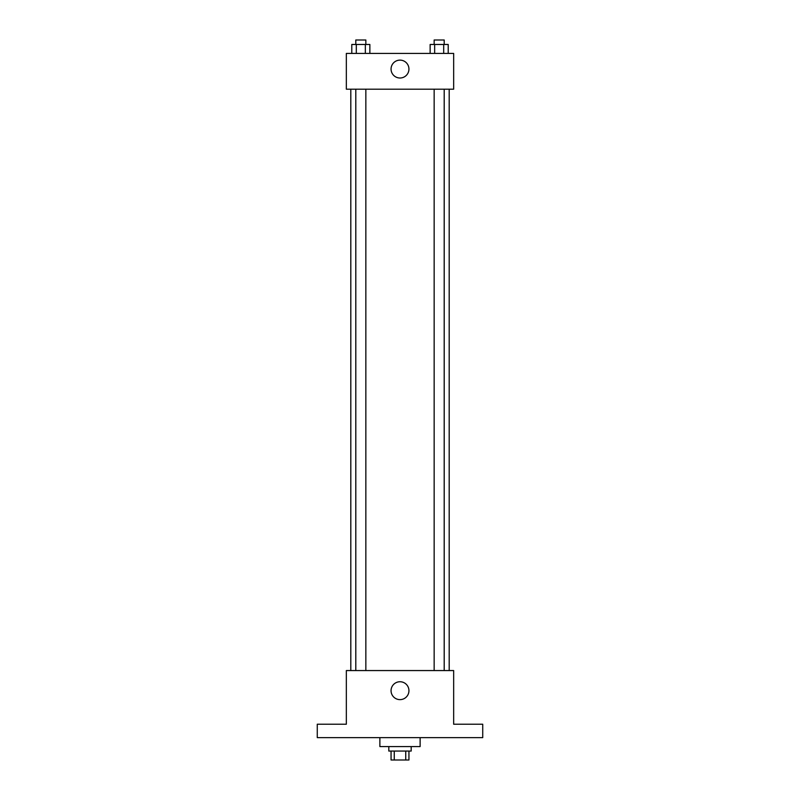 <?xml version="1.0" encoding="UTF-8"?>
<svg xmlns="http://www.w3.org/2000/svg" width="800" height="800" viewBox="0 0 800 800"><rect width="100%" height="100%" fill="white"/><g stroke="black" fill="none" stroke-linecap="round" stroke-linejoin="round"><path stroke-width="1.2" d="M405.74 751.06L405.74 760L391.06 760L391.06 751.06M405.74 760L408.94 760L408.94 751.06M411.18 746.58L411.18 751.06L388.82 751.06L388.82 746.58M394.26 751.06L394.26 760M379.88 737.64L379.88 746.58L420.12 746.58L420.12 737.64M482.73 737.64L317.27 737.64L317.27 724.22L346.34 724.22L346.34 670.56L453.66 670.56L453.66 724.22L482.73 724.22L482.73 737.64M408.94 690.68A8.94 8.94 0 0 1 395.53 698.43A8.94 8.94 0 0 1 395.53 682.94A8.94 8.94 0 0 1 408.94 690.68M449.19 89.19L449.19 670.56M434.15 670.56L434.15 89.19M365.85 89.19L365.85 670.56M453.66 89.19L346.34 89.19L346.34 53.42L453.66 53.42L453.66 89.19M408.94 69.07A8.94 8.94 0 0 1 395.53 76.81A8.94 8.94 0 0 1 395.53 61.32A8.94 8.94 0 0 1 408.94 69.07M448.21 53.42L448.21 44.47L430.14 44.47L430.14 53.42M443.69 44.47L443.69 53.42M434.66 44.47L434.66 53.42M434.15 44.47L434.15 40L444.2 40L444.2 44.47M369.86 53.42L369.86 44.47L351.79 44.47L351.79 53.42M365.34 44.47L365.34 53.42M356.31 44.47L356.31 53.42M355.8 44.47L355.8 40L365.85 40L365.85 44.47M350.81 89.19L350.81 670.56M444.2 670.56L444.2 89.19M355.8 89.19L355.8 670.56"/></g></svg>
